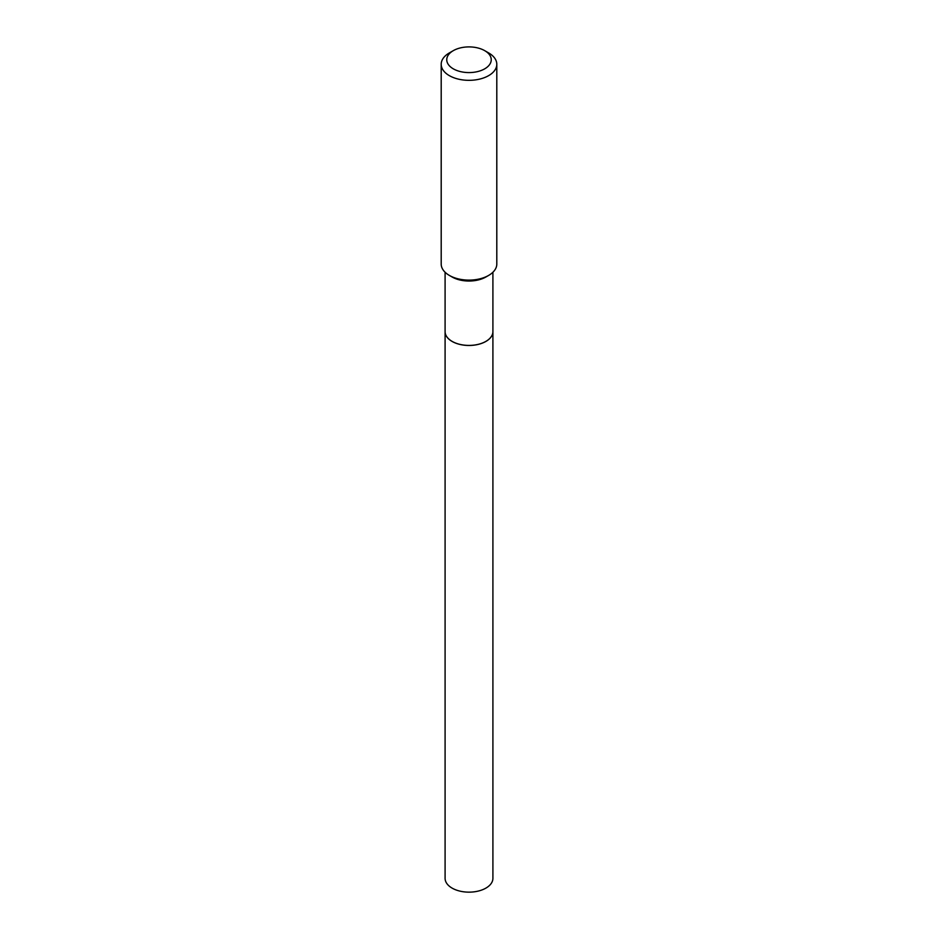 <?xml version="1.0" encoding="UTF-8"?>
<svg xmlns="http://www.w3.org/2000/svg" width="938" height="938" viewBox="0 0 938 938"><rect width="100%" height="100%" fill="white"/><g stroke="black" fill="none" stroke-linecap="round" stroke-linejoin="round"><path stroke-width="1.41" d="M445.093 878.343A23.907 13.8 0 0 0 459.855 891.1A23.907 13.8 0 0 0 485.907 888.11A23.907 13.8 0 0 0 492.907 878.343L492.907 331.665A23.907 13.8 0 0 0 492.907 331.63A23.907 13.8 0 0 1 485.907 341.42A23.907 13.8 0 0 1 459.855 344.422A23.907 13.8 0 0 1 445.093 331.665A23.907 13.8 0 0 0 445.093 331.665L445.093 878.343M445.093 272.243L445.093 331.606A23.907 13.8 0 0 0 452.093 341.373L452.093 341.373A23.837 13.765 0 0 0 485.861 341.397A23.837 13.765 0 0 0 485.884 341.385A23.907 13.8 0 0 0 492.907 331.606L492.907 272.243M452.139 341.397L452.093 341.373A23.907 13.8 0 0 0 485.907 341.373L485.907 341.373M453.277 68.826A22.242 12.839 0 0 0 484.723 68.826A22.242 12.839 0 0 0 484.723 50.664L488.663 52.927A27.8 16.052 0 0 1 496.8 64.276A27.8 16.052 0 0 1 479.635 79.109A27.8 16.052 0 0 1 449.337 75.638A27.8 16.052 0 0 1 441.2 64.276A27.8 16.052 0 0 1 449.337 52.927L453.277 50.664A22.242 12.839 0 0 0 453.277 68.826M488.663 275.409L485.907 276.991A23.907 13.8 0 0 1 452.093 276.991L449.337 275.409A27.8 16.052 0 0 0 488.663 275.409A27.8 16.052 0 0 0 496.8 264.059L496.8 64.276M441.2 64.276L441.2 264.059A27.8 16.052 0 0 0 449.337 275.409L452.093 276.991M488.663 52.927L484.723 50.664A22.242 12.839 0 0 0 453.277 50.664"/></g></svg>
